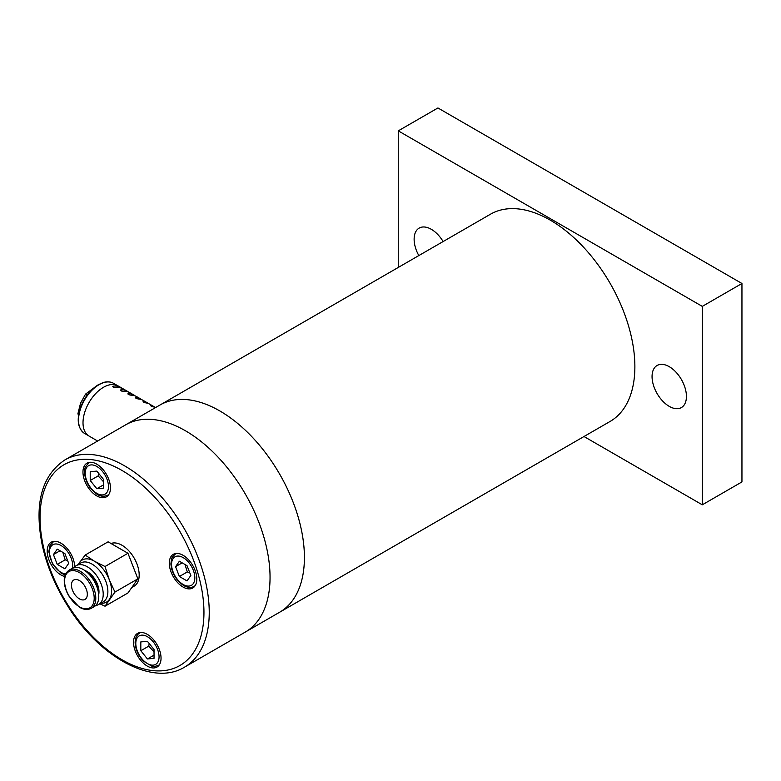 <?xml version="1.0" encoding="UTF-8"?>
<svg xmlns="http://www.w3.org/2000/svg" width="781" height="781" viewBox="0 0 781 781"><rect width="100%" height="100%" fill="white"/><g stroke="black" fill="none" stroke-linecap="round" stroke-linejoin="round"><path stroke-width="1.17" d="M184.462 667.189L245.273 632.083A119.639 69.079 -120 0 0 263.607 536.215A119.639 69.079 -120 0 0 125.624 424.854A119.639 69.079 -120 0 1 153.076 419.524A119.639 69.079 -120 0 1 255.787 514.806A119.639 69.079 -120 0 1 245.273 632.083L279.637 612.236A119.639 69.079 -120 0 0 297.971 516.368A119.639 69.079 -120 0 0 159.998 405.017A119.639 69.079 -120 0 1 279.637 474.087A119.639 69.079 -120 0 1 279.637 612.236L610.098 421.447A119.639 69.079 -120 0 0 610.098 283.298A119.639 69.079 -120 0 0 490.458 214.219L64.823 459.96C41.608 475.639 34.071 503.979 42.213 544.982C46.831 565.815 55.256 586.023 67.498 605.607C99.08 657.094 152.637 686.724 184.462 667.189A119.639 69.079 -120 0 0 194.986 549.912A119.639 69.079 -120 0 0 92.265 454.63A119.639 69.079 -120 0 0 64.823 459.96M64.745 576.505A19.437 11.227 60 0 1 49.096 560.28A19.437 11.227 60 0 1 51.214 542.219A19.437 11.227 60 0 1 73.639 560.309A19.437 11.227 60 0 1 74.683 566.772M101.969 497.692A19.437 11.227 60 0 1 85.275 482.209A19.437 11.227 60 0 1 86.994 463.153A19.437 11.227 60 0 1 106.431 474.379A19.437 11.227 60 0 1 106.431 496.823A19.437 11.227 60 0 1 101.969 497.692M142.035 632.512A19.437 11.227 60 0 1 158.728 647.996A19.437 11.227 60 0 1 157.01 667.052A19.437 11.227 60 0 1 137.563 655.825A19.437 11.227 60 0 1 137.573 633.371A19.437 11.227 60 0 1 142.035 632.512M170.356 569.896A19.437 11.227 60 0 1 173.343 554.315A19.437 11.227 60 0 1 192.78 565.542A19.437 11.227 60 0 1 192.78 587.986A19.437 11.227 60 0 1 170.356 569.896M686.431 396.445A24.299 14.029 60 0 1 681.403 407.565A24.299 14.029 60 0 1 657.094 393.536A24.299 14.029 60 0 1 657.094 365.469A24.299 14.029 60 0 1 675.829 371.99A24.299 14.029 60 0 1 686.431 396.445M418.831 255.582A24.299 14.029 60 0 1 419.163 228.101A24.299 14.029 60 0 1 443.12 241.554M702.295 306.386L702.295 504.809L741.95 481.916L741.95 283.493L437.926 107.963L398.271 130.857L702.295 306.386L741.95 283.493M398.271 267.453L398.271 130.857M702.295 504.809L584.003 436.52M103.443 479.319L103.443 488.135L96.834 488.73L90.225 480.5L90.225 471.695L96.834 471.099L103.443 479.319M96.834 488.73L103.443 484.913M98.611 473.315L98.162 475.922L90.225 480.5M98.162 475.922L103.443 481.672M57.257 549.141L64.882 553.553L68.699 563.384L64.882 568.812L57.257 564.409L53.44 554.569L57.257 549.141M62.851 552.372L65.184 559.831L57.257 564.409M60.049 550.751L53.44 554.569M65.184 559.831L67.674 560.738M140.814 650.729L140.814 641.914L147.424 641.328L154.033 649.548L154.033 658.354L147.424 658.949L140.814 650.729L148.741 646.151L154.033 651.891M154.033 655.132L147.424 658.949M149.2 643.534L148.741 646.151M187.01 580.908L179.376 576.505L175.559 566.664L179.376 561.236L187.01 565.649L190.828 575.48L187.01 580.908M184.98 564.468L187.313 571.926L189.803 572.834M187.313 571.926L179.376 576.505M175.559 566.664L182.168 562.847M91.221 608.34L94.208 606.612A22.063 12.74 -120 0 0 94.218 581.142A22.063 12.74 -120 0 0 72.155 568.412L69.158 570.14C65.77 572.522 64.14 576.036 64.257 580.693C64.325 585.672 65.838 590.758 68.806 595.952L79.203 607.062C83.538 609.736 87.54 610.166 91.221 608.34A22.063 12.74 -120 0 0 91.221 582.87A22.063 12.74 -120 0 0 69.158 570.14M71.462 585.115A11.217 6.473 -120 0 0 76.362 596.411A11.217 6.473 -120 0 0 85.002 599.418A11.217 6.473 -120 0 0 85.002 586.463A11.217 6.473 -120 0 0 73.785 579.99A11.217 6.473 -120 0 0 71.462 585.115M105.025 606.202L114.944 592.086L109.272 579.717L105.025 566.518L127.957 553.28L137.876 578.848L127.957 592.964L105.025 606.202L99.851 603.791M137.876 578.848L114.944 592.086M105.025 566.518L94.384 561.197L85.178 555.057L78.149 564.517M85.178 555.057L108.11 541.819L127.957 553.28M100.934 603.166A24.299 14.029 -120 0 0 109.272 599.554A24.299 14.029 -120 0 0 109.272 579.717A24.299 14.029 -120 0 0 94.384 561.197A24.299 14.029 -120 0 0 79.506 562.525A24.299 14.029 -120 0 0 78.5 564.312M131.784 587.517L134.147 586.15A24.299 14.029 -120 0 0 134.693 559.059A24.299 14.029 -120 0 0 111.019 543.498M95.682 605.5A22.434 12.955 -120 0 0 98.572 604.533L103.238 601.839A22.434 12.955 -120 0 0 103.238 575.939A22.434 12.955 -120 0 0 80.804 562.984L76.138 565.678A22.434 12.955 -120 0 0 73.853 567.689M98.572 604.533A22.434 12.955 -120 0 0 98.572 578.633A22.434 12.955 -120 0 0 76.138 565.678M98.699 594.614A16.45 9.499 -120 0 0 84.787 570.52M98.328 591.949A18.324 10.573 -120 0 0 86.916 572.17M155.546 407.584A28.975 16.733 120 0 0 153.369 406.862C151.055 406.12 150.177 405.612 150.723 405.339A28.975 16.733 -60 0 1 153.672 406.452L149.708 404.167A28.975 16.733 120 0 0 145.93 402.908C143.567 402.264 142.689 401.756 143.284 401.375A28.975 16.733 -60 0 1 147.062 402.635L143.099 400.35A28.975 16.733 120 0 0 138.462 399.013C136.06 398.476 135.181 397.968 135.816 397.48A28.975 16.733 -60 0 1 140.453 398.818L136.49 396.533A28.975 16.733 120 0 0 130.974 395.176C128.543 394.747 127.654 394.239 128.328 393.653A28.975 16.733 -60 0 1 133.844 395.01L129.88 392.716A28.975 16.733 120 0 0 123.457 391.408C120.996 391.086 120.118 390.578 120.821 389.875A28.975 16.733 -60 0 1 127.235 391.193L123.271 388.899A28.975 16.733 120 0 0 115.93 387.698C113.44 387.483 112.552 386.976 113.284 386.165A28.975 16.733 -60 0 1 120.625 387.376A28.975 16.733 -60 0 1 121.885 388.245M112.796 386.468L113.284 386.165L113.069 386.976M127.235 391.193A28.975 16.733 -60 0 1 128.494 392.062M120.342 390.119L120.821 389.875L120.606 390.588M133.844 395.01A28.975 16.733 -60 0 1 135.103 395.869M127.869 393.839L128.328 393.653L128.123 394.268M140.453 398.818A28.975 16.733 -60 0 1 141.712 399.687M147.062 402.635A28.975 16.733 -60 0 1 148.322 403.504M153.672 406.452A28.975 16.733 -60 0 1 154.931 407.321M78.539 415.248L77.895 413.784L80.531 403.269L85.529 394.122L93.525 388.196M85.529 394.122L87.189 395.079M77.895 413.784L78.705 414.252M97.635 441.021L89.005 436.032A28.975 16.733 -60 0 1 85.754 409.361A28.975 16.733 -60 0 1 117.98 385.853L120.625 387.376M90.635 459.56A115.9 66.912 60 0 1 203.255 624.361A115.9 66.912 60 0 1 72.106 611.377A115.9 66.912 60 0 1 90.635 459.56M108.471 486.631A16.45 9.499 60 0 1 91.026 488.193A16.45 9.499 60 0 1 91.026 464.92A16.45 9.499 60 0 1 108.471 486.631M90.371 462.245A18.695 10.797 -120 0 0 89.083 462.811C82.854 468.698 85.451 469.088 84.553 472.7C85.363 481.682 89.444 488.799 96.795 494.07C100.31 496.482 103.971 496.853 107.768 495.183A18.695 10.797 -120 0 0 108.91 494.353M65.663 573.967A16.45 9.499 60 0 1 49.672 555.106A16.45 9.499 60 0 1 61.074 545.548A16.45 9.499 60 0 1 72.467 568.236M54.602 541.311A18.695 10.797 -120 0 0 53.313 541.868L50.013 545.489L48.783 551.767L52.434 563.843L61.025 573.127L65.223 574.972M135.796 643.417A16.45 9.499 60 0 1 153.242 641.865A16.45 9.499 60 0 1 153.242 665.129A16.45 9.499 60 0 1 135.796 643.417M140.961 632.464A18.695 10.797 -120 0 0 139.662 633.03C136.753 634.748 135.24 637.901 135.133 642.509C135.416 649.372 138.188 655.581 143.46 661.146L151.846 666.203C152.48 666.847 154.648 666.583 158.358 665.412A18.695 10.797 -120 0 0 159.49 664.572M183.193 584.51A16.45 9.499 60 0 1 173.118 558.542A16.45 9.499 60 0 1 193.268 570.169A16.45 9.499 60 0 1 183.193 584.51M176.731 553.407A18.695 10.797 -120 0 0 175.432 553.973C172.572 556.58 171.264 558.317 171.508 559.167L170.912 563.862C171.605 572.834 175.852 580.058 183.662 585.535C187.713 587.742 191.199 588.015 194.127 586.346A18.695 10.797 -120 0 0 195.26 585.506M64.589 581.152A20.941 12.086 60 0 1 86.798 579.17A20.941 12.086 60 0 1 86.798 608.78A20.941 12.086 60 0 1 64.589 581.152M81.283 406.764A28.936 16.704 -60 0 1 113.47 383.286C110.482 381.616 107.026 381.382 103.092 382.592L98.211 384.799C90.645 389.543 84.875 396.748 80.921 406.423C76.382 419.309 77.592 428.31 84.533 433.406A28.936 16.704 -60 0 1 81.283 406.764M658.373 364.873L656.499 365.967M107.768 495.183L108.725 494.637M89.083 462.811L90.03 462.264M53.313 541.868L54.26 541.321M158.358 665.412L159.304 664.865M139.662 633.03L140.619 632.483M194.127 586.346L195.074 585.799M175.432 553.973L176.389 553.417M117.228 385.453L113.47 383.286M88.292 435.573L84.533 433.406"/></g></svg>
